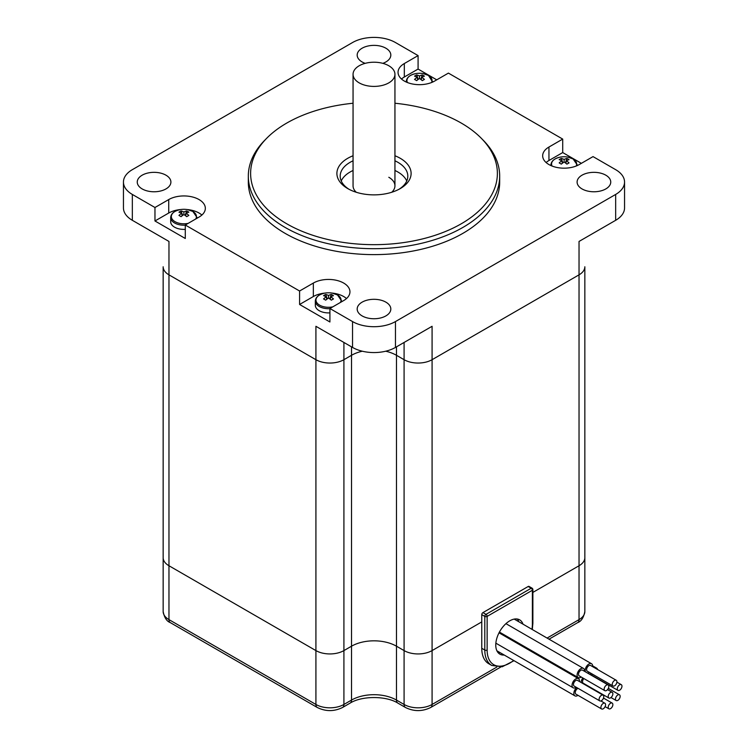 <?xml version="1.0" encoding="UTF-8"?>
<svg xmlns="http://www.w3.org/2000/svg" width="748" height="748" viewBox="0 0 748 748"><rect width="100%" height="100%" fill="white"/><g stroke="black" fill="none" stroke-linecap="round" stroke-linejoin="round"><path stroke-width="1.12" d="M353.056 103.243A123.373 71.228 0 0 0 266.802 138.165A123.373 71.228 0 0 0 286.755 223.802A123.373 71.228 0 0 0 448.828 230.066A123.373 71.228 0 0 0 481.198 138.165A123.373 71.228 0 0 0 461.245 123.065A123.373 71.228 0 0 0 394.944 103.243M481.198 138.165L483.199 140.203A125.683 72.565 180 0 1 499.683 176.126A125.683 72.565 180 0 1 422.096 243.175A125.683 72.565 180 0 1 285.128 227.439A125.683 72.565 180 0 1 248.317 176.126A125.683 72.565 180 0 1 264.801 140.203L266.802 138.165M394.944 155.752A37.11 21.43 180 0 1 400.245 158.286A37.11 21.43 180 0 1 400.245 188.589A37.11 21.43 180 0 1 347.755 188.589L347.755 188.589A37.11 21.43 180 0 1 353.056 155.752M399.021 189.263A33.81 19.523 0 0 0 407.81 176.126A33.81 19.523 0 0 0 397.908 162.325A33.81 19.523 0 0 0 394.944 160.801M353.056 160.801A33.81 19.523 0 0 0 340.19 176.126A33.81 19.523 0 0 0 348.979 189.263M385.893 302.155A16.821 9.715 0 0 0 367.558 300.051A16.821 9.715 0 0 0 357.179 309.027A16.821 9.715 0 0 0 362.107 315.899A16.821 9.715 0 0 0 380.442 318.003A16.821 9.715 0 0 0 390.821 309.027A16.821 9.715 0 0 0 385.893 302.155M605.824 175.191A16.821 9.715 0 0 0 587.489 173.078A16.821 9.715 0 0 0 577.101 182.054A16.821 9.715 0 0 0 582.028 188.926A16.821 9.715 0 0 0 600.364 191.03A16.821 9.715 0 0 0 610.751 182.054A16.821 9.715 0 0 0 605.824 175.191M165.972 175.191A16.821 9.715 0 0 0 147.637 173.078A16.821 9.715 0 0 0 137.249 182.054A16.821 9.715 0 0 0 142.176 188.926A16.821 9.715 0 0 0 160.511 191.03A16.821 9.715 0 0 0 170.899 182.054A16.821 9.715 0 0 0 165.972 175.191M382.836 63.346A16.821 9.715 0 0 0 390.821 55.081A16.821 9.715 0 0 0 385.893 48.218A16.821 9.715 0 0 0 367.558 46.114A16.821 9.715 0 0 0 357.179 55.081A16.821 9.715 0 0 0 362.107 61.953A16.821 9.715 0 0 0 365.164 63.346M406.753 180.979A33.81 19.523 0 0 0 397.908 172.021A33.81 19.523 0 0 0 394.944 170.497M353.056 170.497A33.81 19.523 0 0 0 341.247 180.979M353.056 74.314A20.944 12.09 180 0 1 365.987 63.141A20.944 12.09 180 0 1 388.81 65.759A20.944 12.09 180 0 1 394.944 74.314A20.944 12.09 180 0 1 382.013 85.487A20.944 12.09 180 0 1 359.19 82.869A20.944 12.09 180 0 1 353.056 74.314L353.056 185.822A20.944 12.09 0 0 0 356.254 192.255M248.317 176.126L248.317 182.054A125.683 72.565 0 0 0 285.128 233.367A125.683 72.565 0 0 0 422.096 249.093A125.683 72.565 0 0 0 499.683 182.054L499.683 176.126M436.748 79.84L418.085 69.059L418.085 55.595L404.322 63.543A21.44 12.379 0 0 0 398.048 72.294A21.44 12.379 0 0 0 404.322 81.046A21.44 12.379 0 0 0 434.653 81.046L448.407 73.108L562.711 139.091L548.948 147.038A21.44 12.379 0 0 0 542.665 155.79A21.44 12.379 0 0 0 548.948 164.551A21.44 12.379 0 0 0 579.27 164.551L593.033 156.603L615.66 169.665A30.35 17.522 0 0 1 624.552 182.054A30.35 17.522 0 0 1 615.66 194.443L395.458 321.575L395.458 347.437A30.35 17.522 180 0 1 352.542 347.437L315.918 326.296L315.918 359.695L168.964 274.843L315.918 359.695A19.794 11.426 180 0 0 343.912 359.695A19.794 11.426 180 0 1 315.918 359.695L315.918 650.592A19.794 11.426 0 0 0 343.912 650.592L351.513 646.207A31.799 18.363 180 0 1 396.487 646.207L404.088 650.592A19.794 11.426 0 0 0 432.082 650.592L481.768 621.906L432.082 650.592L432.082 704.466L496.822 667.085M624.552 182.054L624.552 207.916A30.35 17.522 180 0 1 615.66 220.305L579.036 241.445L579.036 274.843L432.082 359.695L579.036 274.843A19.794 11.426 180 0 0 584.843 266.765A19.794 11.426 180 0 1 579.036 274.843L579.036 565.75A19.794 11.426 0 0 0 584.843 557.671L584.843 266.765M418.085 55.595L395.458 42.533A30.35 17.522 0 0 0 352.542 42.533L132.34 169.665A30.35 17.522 0 0 0 123.448 182.054A30.35 17.522 0 0 0 132.34 194.443L132.34 220.305L168.964 241.445L168.964 274.843A19.794 11.426 180 0 1 163.157 266.765L163.157 557.671A19.794 11.426 0 0 0 168.964 565.75L168.964 619.615L315.918 704.466A6.601 3.805 120 0 0 317.283 707.486L170.329 622.635C166.739 621.336 164.354 617.633 163.157 611.537L163.157 557.671A19.794 11.426 0 0 0 168.964 565.75L315.918 650.592A19.794 11.426 0 0 0 343.912 650.592L351.513 646.207A31.799 18.363 180 0 1 396.487 646.207L404.088 650.592A19.794 11.426 0 0 0 432.082 650.592L432.082 326.296L395.458 347.437M325.193 293.057A21.44 12.379 0 0 0 313.347 296.526L299.593 304.473L329.915 321.986L329.915 308.513L352.542 321.575A30.35 17.522 0 0 0 395.458 321.575M299.593 304.473L299.593 291.009L185.289 225.017L199.052 217.07A21.44 12.379 0 0 0 205.335 208.318A21.44 12.379 0 0 0 192.096 196.883A21.44 12.379 0 0 0 168.73 199.566L154.967 207.505L154.967 220.978L185.289 238.481L185.289 225.017M132.34 194.443L154.967 207.505M581.374 163.335L562.711 152.564L562.711 139.091M396.487 346.848L396.487 700.072L404.088 704.466L404.088 359.695A19.794 11.426 180 0 0 432.082 359.695A19.794 11.426 180 0 1 404.088 359.695L396.487 355.3L404.088 359.695L404.088 342.453M396.487 355.3A31.799 18.363 0 0 0 385.706 351.214A31.799 18.363 0 0 1 396.487 355.3M343.912 342.453L343.912 704.466L351.513 700.072L351.513 355.3A31.799 18.363 0 0 1 362.294 351.214A31.799 18.363 0 0 0 351.513 355.3L343.912 359.695L351.513 355.3L351.513 346.848M329.915 308.513L343.678 300.565A21.44 12.379 0 0 0 349.952 291.814A21.44 12.379 0 0 0 336.722 280.378A21.44 12.379 0 0 0 313.347 283.062L299.593 291.009M132.34 220.305A30.35 17.522 180 0 1 123.448 207.916L123.448 182.054M562.711 152.564L548.948 160.511A21.44 12.379 0 0 0 546.115 162.531M346.502 298.546A21.44 12.379 0 0 0 331.841 293.057M180.567 209.552A21.44 12.379 0 0 0 168.73 213.03L154.967 220.978M201.885 215.05A21.44 12.379 0 0 0 187.215 209.552M418.085 69.059L404.322 77.007A21.44 12.379 0 0 0 401.498 79.026M391.746 192.255A20.944 12.09 0 0 0 394.944 185.822A20.944 12.09 0 0 0 388.81 177.276M576.175 166.028A12.557 7.246 0 0 0 572.987 158.894A12.557 7.246 0 0 0 567.788 157.089L567.788 157.089A21.112 21.112 0 0 0 560.439 157.089A12.557 7.246 0 0 0 555.231 158.894A12.557 7.246 0 0 0 552.052 166.028M564.114 162.017L564.114 159.455A21.103 13.342 114.7 0 1 566.928 158.426A20.028 16.026 100.7 0 1 569.05 159.651A21.103 10.902 -55.2 0 0 566.339 160.736A21.103 13.342 -114.7 0 1 569.05 162.905A20.028 3.235 143.3 0 0 568.013 163.494A20.028 3.235 143.3 0 0 566.928 164.13A21.103 10.902 55.2 0 0 564.114 162.017A21.103 10.902 -55.2 0 0 561.299 164.13A20.028 3.235 -143.3 0 0 559.167 162.905A21.103 13.342 114.7 0 1 561.888 160.736A21.103 10.902 55.2 0 0 559.167 159.651A20.028 16.026 -100.7 0 1 560.215 158.987A20.028 16.026 -100.7 0 1 561.299 158.426L562.87 162.886M564.114 159.455A21.103 13.342 -114.7 0 0 561.299 158.426M566.339 160.736L565.89 163.288M561.888 160.736L562.337 163.288M566.928 158.426L565.357 162.886M340.321 302.51A12.557 7.246 0 0 0 337.385 294.918A12.557 7.246 0 0 0 332.187 293.113A21.112 21.112 0 0 0 324.838 293.113A12.557 7.246 0 0 0 319.639 294.918A12.557 7.246 0 0 0 319.639 305.165A12.557 7.246 0 0 0 332.785 306.858M329.915 308.653A13.193 7.62 180 0 1 319.181 306.465A13.193 7.62 180 0 1 315.319 301.079L315.319 305.287A13.193 7.62 0 0 0 319.181 310.672A13.193 7.62 0 0 0 329.915 312.86M332.187 293.113L337.516 294.974L341.705 301.079A13.193 7.62 180 0 1 341.658 301.734M328.512 298.041L328.512 295.479A21.103 13.342 114.7 0 1 331.327 294.45A20.028 16.026 100.7 0 1 333.458 295.675A21.103 10.902 -55.2 0 0 330.738 296.76A21.103 13.342 -114.7 0 1 333.458 298.929A20.028 3.235 143.3 0 0 332.411 299.518A20.028 3.235 143.3 0 0 331.327 300.154A21.103 10.902 55.2 0 0 328.512 298.041A21.103 10.902 -55.2 0 0 325.698 300.154A20.028 3.235 -143.3 0 0 323.566 298.929A21.103 13.342 114.7 0 1 326.287 296.76A21.103 10.902 55.2 0 0 323.566 295.675A20.028 16.026 -100.7 0 1 324.613 295.011A20.028 16.026 -100.7 0 1 325.698 294.45L327.269 298.91M328.512 295.479A21.103 13.342 -114.7 0 0 325.698 294.45M330.738 296.76L330.289 299.312M326.287 296.76L326.736 299.312M331.327 294.45L329.756 298.91M195.696 219.005A12.557 7.246 0 0 0 192.769 211.422A12.557 7.246 0 0 0 187.561 209.618A21.112 21.112 0 0 0 180.212 209.618A12.557 7.246 0 0 0 175.013 211.422A12.557 7.246 0 0 0 175.013 221.67A12.557 7.246 0 0 0 188.159 223.362M185.289 225.157A13.193 7.62 180 0 1 174.555 222.969A13.193 7.62 180 0 1 170.694 217.584L170.694 221.782A13.193 7.62 0 0 0 174.555 227.168A13.193 7.62 0 0 0 185.289 229.356M187.561 209.618L192.891 211.469L197.079 217.584A13.193 7.62 180 0 1 197.033 218.238M183.886 214.545L183.886 211.974A21.103 13.342 114.7 0 1 186.701 210.945A20.028 16.026 100.7 0 1 188.833 212.18A21.103 10.902 -55.2 0 0 186.112 213.264A21.103 13.342 -114.7 0 1 188.833 215.424A20.028 3.235 143.3 0 0 187.785 216.013A20.028 3.235 143.3 0 0 186.701 216.658A21.103 10.902 55.2 0 0 183.886 214.545A21.103 10.902 -55.2 0 0 181.072 216.658A20.028 3.235 -143.3 0 0 178.95 215.424A21.103 13.342 114.7 0 1 181.661 213.264A21.103 10.902 55.2 0 0 178.95 212.18A20.028 16.026 -100.7 0 1 179.988 211.516A20.028 16.026 -100.7 0 1 181.072 210.945L182.643 215.405M183.886 211.974A21.103 13.342 -114.7 0 0 181.072 210.945M186.112 213.264L185.663 215.817M181.661 213.264L182.11 215.817M186.701 210.945L185.13 215.405M431.549 82.532A12.557 7.246 0 0 0 428.361 75.398A12.557 7.246 0 0 0 423.162 73.594L423.162 73.594A21.112 21.112 0 0 0 415.813 73.594A12.557 7.246 0 0 0 410.615 75.398A12.557 7.246 0 0 0 407.426 82.532M419.488 78.521L419.488 75.959A21.103 13.342 114.7 0 1 422.302 74.931A20.028 16.026 100.7 0 1 424.434 76.156A21.103 10.902 -55.2 0 0 421.713 77.24A21.103 13.342 -114.7 0 1 424.434 79.41A20.028 3.235 143.3 0 0 423.387 79.999A20.028 3.235 143.3 0 0 422.302 80.634A21.103 10.902 55.2 0 0 419.488 78.521A21.103 10.902 -55.2 0 0 416.673 80.634A20.028 3.235 -143.3 0 0 414.542 79.41A21.103 13.342 114.7 0 1 417.262 77.24A21.103 10.902 55.2 0 0 414.542 76.156A20.028 16.026 -100.7 0 1 415.589 75.492A20.028 16.026 -100.7 0 1 416.673 74.931L418.244 79.391M419.488 75.959A21.103 13.342 -114.7 0 0 416.673 74.931M421.713 77.24L421.264 79.793M417.262 77.24L417.711 79.793M422.302 74.931L420.731 79.391M518.822 621.747A19.794 11.426 120 0 0 517.336 619.026A19.794 11.426 -60 0 1 518.822 621.747M497.99 652.527A19.794 11.426 120 0 0 500.029 652.611A19.794 11.426 -60 0 1 497.99 652.527M532.875 592.407L579.036 565.75A19.794 11.426 0 0 0 584.843 557.671L584.843 611.537A19.794 11.426 0 0 1 579.036 619.615L579.036 565.75L532.875 592.407M163.157 560.645L163.157 266.765A19.794 11.426 180 0 0 168.964 274.843L168.964 565.75L315.918 650.592L315.918 704.466A19.794 11.426 0 0 0 343.912 704.466A6.601 3.805 60 0 1 342.547 707.486L350.148 703.092C361.845 695.705 386.155 695.705 397.852 703.092L405.453 707.486C413.878 711.629 422.293 711.629 430.717 707.486A6.601 3.805 60 0 0 432.082 704.466A19.794 11.426 0 0 1 404.088 704.466A6.601 3.805 120 0 0 405.453 707.486M504.227 655.033A19.794 11.426 -60 0 1 499.86 654.135A19.794 11.426 -60 0 1 496.831 638.268A19.794 11.426 -60 0 1 509.762 620.831A19.794 11.426 -60 0 1 519.654 619.849A19.794 11.426 -60 0 1 523.02 624.169M481.768 648.301A33.651 19.429 120 0 0 488.734 663.71L491.773 665.458A33.651 19.429 -60 0 1 484.798 650.059L484.798 616.389L481.768 614.632L481.768 648.301L484.798 650.059A1.646 0.954 0 0 0 487.135 650.059A31.996 18.476 120 0 0 513.661 660.475M528.191 586.488L482.937 612.612L485.966 614.37L531.22 588.237L528.191 586.488A1.646 0.954 -60 0 1 529.014 586.404L532.043 588.162A1.646 0.954 120 0 0 531.22 588.237A1.646 0.954 -120 0 1 532.389 590.256L487.135 616.389L487.135 650.059M481.768 614.632A1.646 0.954 -60 0 1 482.937 612.612M617.296 688.871A3.301 1.907 120 0 0 617.979 690.376A3.301 1.907 120 0 0 620.522 689.497A3.301 1.907 120 0 0 621.962 686.178A3.301 1.907 120 0 0 621.279 684.663A3.301 1.907 120 0 0 618.736 685.551A3.301 1.907 120 0 0 617.296 688.871M591.659 673.705A3.301 1.907 120 0 0 591.64 674.051A3.301 1.907 120 0 0 592.322 675.566L617.979 690.376M590.901 687.646A5.283 3.048 -60 0 1 590.022 687.627M589.115 687.103A5.283 3.048 -60 0 1 588.657 686.355M594.95 667.983A5.283 3.048 -60 0 1 596.605 668.132A5.283 3.048 -60 0 1 597.568 669.497M590.247 674.612A5.283 3.048 -60 0 1 590.518 673.05M585.422 671.835A5.283 3.048 -60 0 1 588.919 664A5.283 3.048 -60 0 1 591.556 663.738A5.283 3.048 -60 0 1 592.631 666.646M589.331 672.359A5.283 3.048 -60 0 1 588.919 672.62A5.283 3.048 -60 0 1 587.619 673.106M581.233 677.034A5.283 3.048 -60 0 1 580.822 677.295A5.283 3.048 -60 0 1 578.185 677.557A5.283 3.048 -60 0 1 577.372 673.331A5.283 3.048 -60 0 1 580.822 668.675A5.283 3.048 -60 0 1 583.459 668.413A5.283 3.048 -60 0 1 584.534 671.321M576.184 687.262A5.283 3.048 -60 0 1 575.773 687.524A5.283 3.048 -60 0 1 573.136 687.786A5.283 3.048 -60 0 1 572.323 683.55A5.283 3.048 -60 0 1 575.773 678.904A5.283 3.048 -60 0 1 578.419 678.642A5.283 3.048 -60 0 1 579.485 681.54M577.989 695.331A5.283 3.048 -60 0 1 577.578 695.593A5.283 3.048 -60 0 1 574.941 695.855A5.283 3.048 -60 0 1 573.987 692.171A5.283 3.048 -60 0 1 576.736 687.571M608.199 696.519A3.301 1.907 120 0 0 608.881 698.024A3.301 1.907 120 0 0 611.425 697.145A3.301 1.907 120 0 0 612.864 693.826A3.301 1.907 120 0 0 612.182 692.311A3.301 1.907 120 0 0 609.639 693.2A3.301 1.907 120 0 0 608.199 696.519M583.842 678.539A3.301 1.907 120 0 0 582.542 681.709A3.301 1.907 120 0 0 583.225 683.214L608.881 698.024M581.14 682.503A5.283 3.048 -60 0 1 582.814 677.95M615.492 699.025A3.301 1.907 120 0 0 616.174 700.53A3.301 1.907 120 0 0 618.718 699.651A3.301 1.907 120 0 0 620.157 696.332A3.301 1.907 120 0 0 619.475 694.817A3.301 1.907 120 0 0 616.932 695.705A3.301 1.907 120 0 0 615.492 699.025M608.199 707.29A3.301 1.907 120 0 0 608.881 708.805A3.301 1.907 120 0 0 611.425 707.917A3.301 1.907 120 0 0 612.864 704.597A3.301 1.907 120 0 0 612.182 703.092A3.301 1.907 120 0 0 609.639 703.971A3.301 1.907 120 0 0 608.199 707.29M600.906 707.449A3.301 1.907 120 0 0 601.588 708.954A3.301 1.907 120 0 0 604.132 708.076A3.301 1.907 120 0 0 605.571 704.756A3.301 1.907 120 0 0 604.889 703.242A3.301 1.907 120 0 0 602.346 704.13A3.301 1.907 120 0 0 600.906 707.449M578.092 688.356A3.301 1.907 120 0 0 575.24 692.629A3.301 1.907 120 0 0 575.932 694.144L601.588 708.954M599.101 699.371A3.301 1.907 120 0 0 599.784 700.885A3.301 1.907 120 0 0 602.327 699.997A3.301 1.907 120 0 0 603.767 696.678A3.301 1.907 120 0 0 603.084 695.173A3.301 1.907 120 0 0 600.541 696.051A3.301 1.907 120 0 0 599.101 699.371M603.084 695.173L577.428 680.353A3.301 1.907 120 0 0 574.885 681.241A3.301 1.907 120 0 0 573.445 684.56A3.301 1.907 120 0 0 574.127 686.066L599.784 700.885M604.15 689.151A3.301 1.907 120 0 0 604.833 690.656A3.301 1.907 120 0 0 607.376 689.778A3.301 1.907 120 0 0 608.816 686.458A3.301 1.907 120 0 0 608.133 684.944A3.301 1.907 120 0 0 605.59 685.832A3.301 1.907 120 0 0 604.15 689.151M608.133 684.944L582.477 670.133A3.301 1.907 120 0 0 579.934 671.012A3.301 1.907 120 0 0 578.494 674.331A3.301 1.907 120 0 0 579.176 675.846L604.833 690.656M612.247 684.476A3.301 1.907 120 0 0 612.93 685.981A3.301 1.907 120 0 0 615.473 685.103A3.301 1.907 120 0 0 616.913 681.783A3.301 1.907 120 0 0 616.23 680.269A3.301 1.907 120 0 0 613.687 681.157A3.301 1.907 120 0 0 612.247 684.476M616.23 680.269L590.574 665.458A3.301 1.907 120 0 0 588.031 666.337A3.301 1.907 120 0 0 586.591 669.656A3.301 1.907 120 0 0 587.274 671.171L612.93 685.981M615.66 220.305L615.66 194.443M352.542 347.437L352.542 321.575M548.948 160.511L548.948 147.038M313.347 296.526L313.347 283.062M168.73 213.03L168.73 199.566M404.322 77.007L404.322 63.543M577.306 165.551L577.306 165.056A13.193 7.62 180 0 1 577.278 165.56M550.949 165.56A13.193 7.62 180 0 1 550.921 165.056L550.921 165.551M432.681 81.56A13.193 7.62 180 0 1 432.653 82.065L428.492 75.445L423.162 73.594M406.323 82.065A13.193 7.62 180 0 1 406.295 81.56L406.295 82.056M547.087 638.063L579.036 619.615A6.601 3.805 60 0 1 577.671 622.635L549.023 639.185M163.157 611.537A19.794 11.426 0 0 0 168.964 619.615A6.601 3.805 -60 0 0 170.329 622.635M350.148 703.092A6.601 3.805 60 0 0 351.513 700.072A31.799 18.363 180 0 1 396.487 700.072A6.601 3.805 120 0 0 397.852 703.092M531.95 629.32A31.996 18.476 120 0 0 532.389 623.925L532.389 590.256A1.646 0.954 0 0 0 532.875 589.583A1.646 1.646 0 0 0 532.043 588.162M532.875 589.583L532.875 623.252A1.646 0.954 180 0 1 532.389 623.925M487.135 616.389A1.646 0.954 -120 0 0 485.966 614.37A1.646 0.954 -60 0 0 484.798 616.389A1.646 0.954 0 0 0 487.135 616.389M577.306 165.056L573.118 158.95L567.788 157.089M560.439 157.089C554.352 158.436 551.183 161.101 550.921 165.056M341.705 301.706L341.705 301.079M324.838 293.113C318.751 294.46 315.581 297.115 315.319 301.079M197.079 218.21L197.079 217.584M180.212 209.618C174.125 210.964 170.955 213.619 170.694 217.584M415.813 73.594C409.726 74.94 406.557 77.596 406.295 81.56M317.283 707.486C325.707 711.629 334.122 711.629 342.547 707.486M500.823 667.01L430.717 707.486M577.671 622.635C581.261 621.336 583.646 617.633 584.843 611.537M532.875 623.252L532.305 629.535M514.026 660.69L502.207 666.767L491.773 665.458M394.944 74.314L394.944 185.822M621.279 684.663L616.894 682.139M596.605 668.132L592.64 665.851M591.556 663.738L514.231 619.101M583.459 668.413L505.938 623.654M578.185 677.557L499.412 632.079M578.419 678.642L499.028 632.808M573.136 687.786L495.859 643.168M574.941 695.855L496.906 650.807M612.182 692.311L607.516 689.619M616.174 700.53L610.994 697.547M619.475 694.817L608.33 688.384M608.881 708.805L605.113 706.626M612.182 703.092L603.505 698.08M604.889 703.242L600.915 700.951"/></g></svg>
